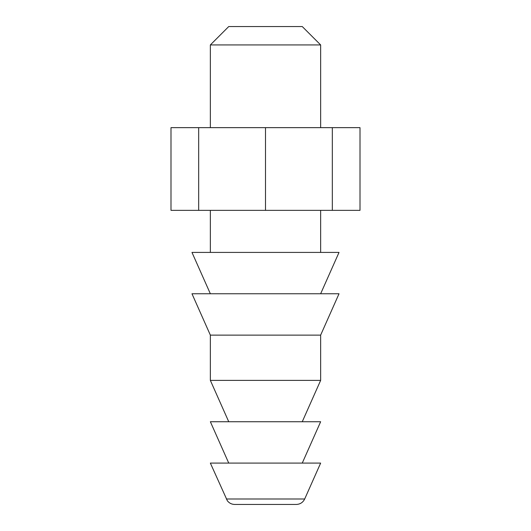 <?xml version="1.0" encoding="UTF-8"?>
<svg xmlns="http://www.w3.org/2000/svg" width="531" height="531" viewBox="0 0 531 531"><rect width="100%" height="100%" fill="white"/><g stroke="black" fill="none" stroke-linecap="round" stroke-linejoin="round"><path stroke-width="0.8" d="M304.688 498.994C302.962 502.465 300.161 504.284 296.291 504.45L234.709 504.45C231.682 504.377 229.233 503.149 227.354 500.773L210.356 463.092L320.644 463.092L304.688 498.994L226.312 498.994M320.644 44.929L302.258 26.55L228.742 26.55L210.356 44.929L320.644 44.929L320.644 127.646M170.995 127.646L170.995 210.356L198.674 210.356L198.674 127.646L170.995 127.646M332.326 127.646L332.326 210.356L360.005 210.356L360.005 127.646L198.674 127.646M265.5 127.646L265.5 210.356L198.674 210.356M332.326 210.356L265.5 210.356M320.644 210.356L320.644 252.411M320.644 293.762L339.024 252.411L191.976 252.411L210.356 293.762M339.024 293.762L191.976 293.762L210.356 335.121L210.356 380.382L320.644 380.382L320.644 335.121L339.024 293.762M320.644 335.121L210.356 335.121M302.258 421.733L320.644 380.382M302.258 463.092L320.644 421.733L210.356 421.733L228.742 463.092M210.356 44.929L210.356 127.646M210.356 210.356L210.356 252.411M228.742 421.733L210.356 380.382"/></g></svg>
